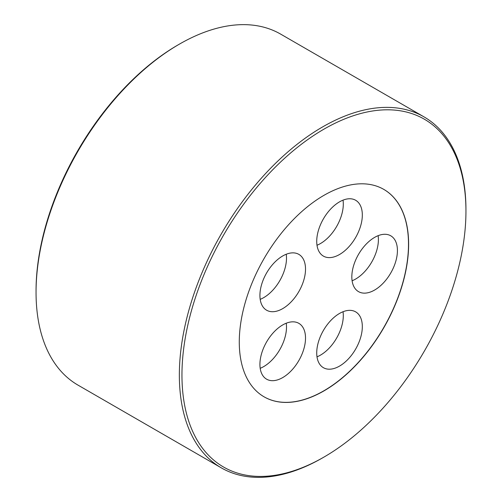 <?xml version="1.0" encoding="UTF-8"?>
<svg xmlns="http://www.w3.org/2000/svg" width="502" height="502" viewBox="0 0 502 502"><rect width="100%" height="100%" fill="white"/><g stroke="black" fill="none" stroke-linecap="round" stroke-linejoin="round"><path stroke-width="0.75" d="M282.72 377.579A32.241 18.612 120 0 0 303.779 349.172A32.241 18.612 120 0 0 298.841 323.338A32.241 18.612 120 0 0 282.72 324.932A32.241 18.612 120 0 0 261.655 353.345A32.241 18.612 120 0 0 266.6 379.179A32.241 18.612 120 0 0 282.72 377.579M260.193 368.311A32.241 18.612 120 0 0 263.701 366.598A32.241 18.612 120 0 0 286.228 323.219M282.72 308.617A32.241 18.612 120 0 0 303.779 280.204A32.241 18.612 120 0 0 298.841 254.37A32.241 18.612 120 0 0 282.72 255.964A32.241 18.612 120 0 0 261.655 284.377A32.241 18.612 120 0 0 266.6 310.211A32.241 18.612 120 0 0 282.72 308.617M260.193 299.349A32.241 18.612 120 0 0 263.701 297.636A32.241 18.612 120 0 0 286.228 254.257M339.521 254.508A32.241 18.612 120 0 0 360.587 226.101A32.241 18.612 120 0 0 355.642 200.26A32.241 18.612 120 0 0 339.521 201.86A32.241 18.612 120 0 0 318.463 230.274A32.241 18.612 120 0 0 323.401 256.108A32.241 18.612 120 0 0 339.521 254.508M316.994 245.24A32.241 18.612 120 0 0 320.502 243.526A32.241 18.612 120 0 0 343.029 200.147M374.63 290.037A32.241 18.612 120 0 0 395.689 261.624A32.241 18.612 120 0 0 390.751 235.789A32.241 18.612 120 0 0 374.63 237.383A32.241 18.612 120 0 0 353.565 265.796A32.241 18.612 120 0 0 358.51 291.631A32.241 18.612 120 0 0 374.63 290.037M352.103 280.769A32.241 18.612 120 0 0 355.611 279.056A32.241 18.612 120 0 0 378.138 235.676M339.521 366.096A32.241 18.612 120 0 0 360.587 337.689A32.241 18.612 120 0 0 355.642 311.855A32.241 18.612 120 0 0 339.521 313.449A32.241 18.612 120 0 0 318.463 341.862A32.241 18.612 120 0 0 323.401 367.696A32.241 18.612 120 0 0 339.521 366.096M316.994 356.828A32.241 18.612 120 0 0 320.502 355.115A32.241 18.612 120 0 0 343.029 311.736M383.76 189.373A119.752 69.138 -60 0 1 402.033 285.356A119.752 69.138 -60 0 1 323.821 390.82A119.752 69.138 -60 0 1 264.014 396.787M323.953 195.341A119.752 69.138 -60 0 1 383.829 189.411A119.752 69.138 -60 0 1 402.184 285.368A119.752 69.138 -60 0 1 323.953 390.895A119.752 69.138 -60 0 1 264.077 396.825A119.752 69.138 -60 0 1 245.723 300.867A119.752 69.138 -60 0 1 323.953 195.341M322.654 457.837A202.657 117.004 -60 0 1 322.648 457.837A202.657 117.004 -60 0 1 322.654 457.837L323.953 457.084A200.813 115.943 -60 0 1 181.956 375.101A200.813 115.943 -60 0 1 323.953 129.152A200.813 115.943 -60 0 1 465.95 211.135A200.813 115.943 -60 0 1 323.953 457.084L322.648 457.837A202.657 117.004 -60 0 1 221.326 467.87A202.657 117.004 -60 0 1 190.258 305.48A202.657 117.004 -60 0 1 322.648 126.899A202.657 117.004 -60 0 1 423.977 116.859A202.657 117.004 -60 0 1 465.95 209.635A202.657 117.004 -60 0 1 465.95 210.388M221.326 467.87L78.023 385.141A202.657 117.004 -60 0 1 36.05 292.365A202.657 117.004 -60 0 1 179.346 44.163A202.657 117.004 -60 0 1 179.352 44.163A202.657 117.004 -60 0 1 280.674 34.13L423.977 116.859M36.05 292.365L36.05 290.865A200.813 115.943 -60 0 1 178.047 44.916L179.346 44.17L178.047 44.916M465.95 211.135L465.95 209.635"/></g></svg>
